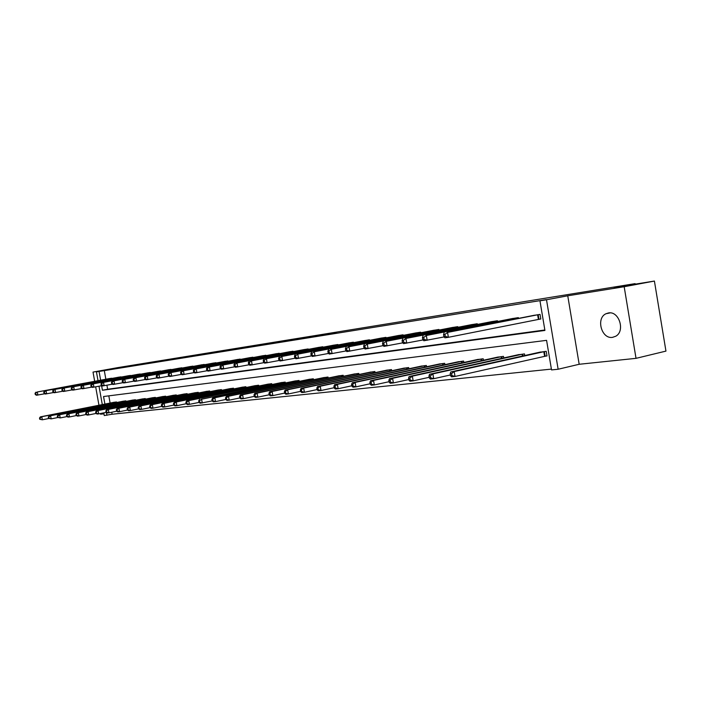 <?xml version="1.0" encoding="UTF-8"?>
<svg xmlns="http://www.w3.org/2000/svg" width="701" height="701" viewBox="0 0 701 701"><rect width="100%" height="100%" fill="white"/><g stroke="black" fill="none" stroke-linecap="round" stroke-linejoin="round"><path stroke-width="1.05" d="M303.638 337.645L273.013 343.008L303.638 337.645M612.534 337.356C601.528 339.31 595.719 318.158 606.023 313.724L608.477 312.953C619.097 310.762 625.467 331.135 615.732 336.243L612.534 337.356M636.026 358.342L624.179 286.727L567.749 295.796L579.175 364.275L636.026 358.342L665.95 351.105L654.41 281.057L614.164 287.55L635.097 283.633L117.952 367.587L93.023 372.073L94.67 381.3M95.669 386.847L98.964 405.257M100.445 413.529L100.558 414.203L103.95 413.844M654.41 281.057L624.179 286.727M336.568 332.484L311.323 336.848L336.568 332.484M98.017 380.678L96.44 371.872L114.07 368.691L93.023 372.073M96.44 371.872L99.06 371.451L100.629 380.196M101.619 385.734L102.425 390.247L544.922 330.443L539.954 300.808L546.263 299.634L99.06 371.451M539.954 300.808L546.5 299.756L558.136 369.243L551.538 369.918L546.578 340.344L103.546 396.521L104.896 404.083M567.749 295.796L546.5 299.756M316.475 335.577L284.553 341.15L316.475 335.577M319.945 334.999L297.566 339.065L319.954 335.034M635.185 284.159L635.097 283.633M524.742 355.547L524.471 353.9L517.68 354.872M483.436 360.253L483.191 358.763L476.864 359.666M444.898 364.66L444.671 363.302L438.756 364.134M408.858 368.787L408.648 367.543L403.11 368.323M375.07 372.66L374.877 371.521L369.681 372.257M343.341 376.306L343.166 375.263L338.276 375.946M313.487 379.74L313.321 378.777L308.72 379.416M285.342 382.991L285.184 382.089L280.847 382.693M258.765 386.058L258.625 385.217L254.516 385.787M233.635 388.959L233.494 388.179L229.613 388.713M209.827 391.71L209.695 390.983L206.015 391.491M187.246 394.321L187.123 393.638L183.627 394.128M165.786 396.81L165.673 396.17L162.352 396.626M145.387 399.176L145.282 398.571L142.119 399.009M125.961 401.428L125.856 400.858L122.841 401.27M108.821 395.855L110.101 403.049M111.748 412.241L112.107 414.23L551.398 369.103M116.585 402.514L116.489 401.962L113.544 402.365M135.556 400.315L135.451 399.728L132.366 400.157M155.464 398.002L155.35 397.379L152.108 397.826M176.38 395.583L176.266 394.917L172.849 395.39M198.383 393.033L198.26 392.332L194.676 392.823M221.569 390.352L221.437 389.598L217.652 390.124M246.025 387.53L245.885 386.715L241.898 387.276M271.865 384.542L271.716 383.675L267.493 384.262M299.213 381.388L299.047 380.459L294.578 381.081M328.191 378.049L328.015 377.042L323.275 377.708M358.965 374.509L358.772 373.423L353.742 374.124M391.693 370.75L391.491 369.567L386.128 370.321M426.585 366.754L426.357 365.458L420.644 366.264M463.843 362.496L463.598 361.068L457.49 361.935M503.73 357.939L503.467 356.371L496.913 357.308M545.422 356.134L547.008 355.95L546.237 351.332L539.2 352.34M112.107 414.23L104.256 415.562L103.774 412.854M579.175 364.275L558.136 369.243M102.293 404.591L99.007 386.216M106.386 412.407L106.903 415.299M106.92 385.217L107.639 389.248L544.843 329.996M107.639 389.248L102.425 390.247M104.291 370.505L105.851 379.232M533.023 315.52L540.042 314.399L540.813 319.016L539.235 319.244M511.59 318.71L518.363 317.623L518.486 318.368M490.91 321.785L497.447 320.743L497.57 321.444M470.949 324.756L477.258 323.748L477.372 324.423M451.654 327.63L457.762 326.657L457.867 327.297M433.008 330.408L438.905 329.461L439.01 330.075M414.974 333.089L420.679 332.178L420.775 332.756M397.52 335.683L403.04 334.806L403.136 335.358M380.617 338.206L385.962 337.347L386.058 337.882M364.24 340.642L369.427 339.81L369.515 340.327M348.371 342.999L353.392 342.202L353.479 342.693M332.975 345.295L337.856 344.515L337.935 344.988M318.044 347.512L322.775 346.758L322.854 347.214M303.551 349.676L308.142 348.94L308.221 349.378M289.478 351.771L294.008 351.481M275.808 353.803L280.207 353.514M262.516 355.784L266.801 355.503M249.6 357.703L253.762 357.431M237.034 359.569L241.083 359.306M224.811 361.392L228.745 361.129M212.911 363.162L216.74 362.908M201.327 364.888L205.06 364.634M190.041 366.57L193.669 366.316M179.044 368.209L182.584 367.964M168.319 369.804L171.771 369.558M157.865 371.355L161.239 371.118M147.674 372.879L150.96 372.643M137.729 374.36L140.936 374.132M128.029 375.806L131.148 375.578M118.548 377.217L121.606 376.989M109.295 378.593L112.283 378.374M306.03 337.269L287.086 340.712L306.03 337.269M320.48 335.008L310.771 336.682L320.506 335.131M114.193 402.234L40.395 416.858L41.788 416.709L42.34 419.794L48.807 418.506M40.29 419.207L42.34 419.794L39.738 419.268L40.29 419.207L40.071 417.971L39.51 418.033L39.738 419.268M40.071 417.971L41.788 416.709L115.823 402.041M39.51 418.033L40.395 416.858M111.573 378.225L37.319 391.964L109.952 378.47M44.785 393.769L36.496 395.259L35.269 394.54L35.83 394.461L35.602 393.226L35.05 393.305L35.269 394.54M35.602 393.226L37.319 391.964L37.88 395.057L35.83 394.461M35.935 392.166L35.05 393.305M123.507 401.138L49.166 415.903L50.586 415.746L51.155 418.874L57.789 417.542M49.079 418.278L51.155 418.874L48.509 418.331L49.079 418.278L48.851 417.025L48.281 417.086L48.509 418.331M48.851 417.025L50.586 415.746L125.181 400.937M48.281 417.086L49.166 415.903M133.041 400.008L58.157 414.913L59.62 414.755L60.19 417.927L66.998 416.56M58.087 417.314L60.19 417.927L57.5 417.384L58.087 417.314L57.859 416.052L57.272 416.114L57.5 417.384M57.859 416.052L59.62 414.755L134.758 399.807M57.272 416.114L58.157 414.913M120.879 376.84L44.654 390.904L119.214 377.085M53.723 392.507L45.223 394.032L43.997 393.305L44.566 393.226L44.338 391.973L43.769 392.052L43.997 393.305M44.338 391.973L46.073 390.694L46.643 393.831L44.566 393.226M44.654 390.904L43.769 392.052M130.412 375.421L55.055 389.397L128.712 375.675M62.888 391.202L54.17 392.77L52.943 392.034L53.521 391.955L53.294 390.685L52.715 390.772L52.943 392.034M53.294 390.685L55.055 389.397L55.624 392.569L53.521 391.955M53.6 389.607L52.715 390.772M142.811 398.86L67.375 413.905L68.873 413.739L69.452 416.955L76.435 415.544M67.322 416.341L69.452 416.955L67.944 417.113L66.726 416.403L67.322 416.341L67.094 415.053L66.499 415.115L66.726 416.403M67.094 415.053L68.873 413.739L144.564 398.65M66.499 415.115L67.375 413.905M140.174 373.966L62.766 388.275L138.43 374.22M72.291 389.87L63.344 391.482L62.109 390.737L62.704 390.65L62.477 389.362L61.881 389.449L62.109 390.737M62.477 389.362L64.255 388.056L64.834 391.272L62.704 390.65M62.766 388.275L61.881 389.449M152.827 397.677L76.83 412.871L78.363 412.705L78.95 415.956L86.127 414.51M76.803 415.334L78.95 415.956L77.408 416.114L76.181 415.395L76.803 415.334L76.567 414.028L75.953 414.098L76.181 415.395M76.567 414.028L78.363 412.705L154.623 397.467M75.953 414.098L76.83 412.871M150.18 372.476L73.693 386.689L148.393 372.739M81.929 388.503L72.746 390.159L71.52 389.397L72.124 389.309L71.896 388.012L71.283 388.1L71.52 389.397M71.896 388.012L73.693 386.689L74.28 389.94L72.124 389.309M72.168 386.908L71.283 388.1M163.088 396.468L86.53 411.811L88.107 411.636L88.694 414.931L96.072 413.441M86.521 414.3L88.694 414.931L87.117 415.097L85.89 414.37L86.521 414.3L86.284 412.985L85.653 413.047L85.89 414.37M86.284 412.985L88.107 411.636L164.928 396.258M85.653 413.047L86.53 411.811M160.441 370.943L83.384 385.278L158.601 371.223M91.831 387.101L82.403 388.801L81.167 388.03L81.798 387.942L81.561 386.619L80.93 386.715L81.167 388.03M81.561 386.619L83.384 385.278L83.971 388.573L81.798 387.942M81.815 385.506L80.93 386.715M173.603 395.233L96.484 410.725L98.105 410.541L98.701 413.879L106.28 412.346M96.501 413.24L98.701 413.879L97.08 414.046L95.853 413.31L96.501 413.24L96.265 411.908L95.616 411.978L95.853 413.31M96.265 411.908L98.105 410.541L175.495 395.014M95.616 411.978L96.484 410.725M170.956 369.383L93.329 383.833L169.072 369.664M101.996 385.655L92.313 387.408L91.077 386.628L91.717 386.531L91.481 385.2L90.841 385.287L91.077 386.628M91.481 385.2L93.329 383.833L93.925 387.18L91.717 386.531M91.717 384.069L90.841 385.287M184.389 393.962L106.71 409.603L108.375 409.419L108.979 412.801L116.769 411.215M106.745 412.153L108.979 412.801L107.314 412.977L106.088 412.223L106.745 412.153L106.508 410.804L105.842 410.874L106.088 412.223M106.508 410.804L108.375 409.419L186.335 393.734M105.842 410.874L106.71 409.603M181.743 367.771L103.538 382.352L179.815 368.06M112.432 384.174L102.486 385.971L101.251 385.182L101.908 385.086L101.671 383.736L101.005 383.824L101.251 385.182M101.671 383.736L103.538 382.352L104.142 385.743L101.908 385.086M101.882 382.597L101.005 383.824M195.465 392.656L117.207 408.455L118.916 408.262L119.529 411.689L127.538 410.059M117.277 411.04L119.529 411.689L117.821 411.873L116.594 411.11L117.277 411.04L117.032 409.664L116.348 409.743L116.594 411.11M117.032 409.664L118.916 408.262L197.454 392.42M116.348 409.743L117.207 408.455M192.81 366.124L114.026 380.836L190.83 366.421M123.157 382.658L112.931 384.498L111.696 383.701L112.379 383.605L112.134 382.229L111.45 382.325L111.696 383.701M112.134 382.229L114.026 380.836L114.64 384.262L112.379 383.605M112.326 381.081L111.45 382.325M206.821 391.316L128.003 407.272L129.755 407.079L130.377 410.558L138.614 408.867M128.09 409.892L130.377 410.558L128.616 410.742L127.389 409.962L128.09 409.892L127.845 408.499L127.135 408.578L127.389 409.962M127.845 408.499L129.755 407.079L208.863 391.079M127.135 408.578L128.003 407.272M218.484 389.949L139.087 406.063L140.892 405.861L141.523 409.384L150.005 407.649M139.201 408.709L141.523 409.384L139.718 409.577L138.483 408.788L139.201 408.709L138.956 407.299L138.228 407.377L138.483 408.788M138.956 407.299L140.892 405.861L220.587 389.695M138.228 407.377L139.087 406.063M230.463 388.538L150.487 404.81L152.345 404.608L152.984 408.184L161.721 406.387M150.636 407.491L152.984 408.184L151.127 408.376L149.891 407.57L150.636 407.491L150.382 406.063L149.637 406.142L149.891 407.57M150.382 406.063L152.345 404.608L232.618 388.284M149.637 406.142L150.487 404.81M242.774 387.083L162.22 403.531L164.13 403.32L164.77 406.939L173.769 405.09M162.395 406.247L164.77 406.939L162.86 407.141L161.633 406.326L162.395 406.247L162.141 404.801L161.379 404.88L161.633 406.326M162.141 404.801L164.13 403.32L244.991 386.821M161.379 404.88L162.22 403.531M255.418 385.594L174.286 402.208L176.258 401.988L176.906 405.669L186.186 403.75M174.496 404.959L176.906 405.669L174.943 405.879L173.708 405.047L174.496 404.959L174.234 403.496L173.454 403.574L173.708 405.047M174.234 403.496L176.258 401.988L257.696 385.322M173.454 403.574L174.286 402.208M268.422 384.06L186.711 400.849L188.744 400.621L189.401 404.354L199.794 402.278L199.522 400.762L198.69 400.849L198.961 402.365L200.179 403.224L212.149 400.946M186.957 403.645L189.401 404.354L187.377 404.573L186.151 403.723L186.957 403.645L186.694 402.146L185.888 402.234L186.151 403.723M186.694 402.146L188.744 400.621L270.77 383.789M185.888 402.234L186.711 400.849M281.802 382.483L201.599 399.219L284.212 382.203M199.522 400.762L201.599 399.219L202.265 403.005L199.794 402.278M198.69 400.849L199.513 399.447M295.559 380.862L212.701 398.002L214.848 397.765L215.522 401.612L225.757 399.474M213.016 400.876L215.522 401.612L213.376 401.839L212.158 400.963L213.016 400.876L212.745 399.333L211.886 399.43L212.158 400.963M212.745 399.333L214.848 397.765L298.039 380.573M211.886 399.43L212.701 398.002M309.728 379.197L226.292 396.512L228.508 396.275L229.192 400.175L239.786 397.958M226.651 399.43L229.192 400.175L226.975 400.411L225.766 399.526L226.651 399.43L226.37 397.861L225.485 397.958L225.766 399.526M226.37 397.861L228.508 396.275L312.287 378.899M225.485 397.958L226.292 396.512M324.318 377.48L240.312 394.978L242.599 394.733L243.291 398.694L254.261 396.389M240.715 397.931L243.291 398.694L241.004 398.939L239.795 398.037L240.715 397.931L240.434 396.345L239.514 396.451L239.795 398.037M240.434 396.345L242.599 394.733L326.946 377.164M239.514 396.451L240.312 394.978M204.175 364.432L124.796 379.267L202.142 364.73M134.189 381.09L123.674 382.991L122.43 382.176L123.131 382.071L122.885 380.687L122.184 380.783L122.43 382.176M122.885 380.687L124.796 379.267L125.418 382.746L123.131 382.071M123.052 379.521L122.184 380.783M215.838 362.697L135.88 377.664L213.744 363.004M145.528 379.478L134.706 381.44L133.47 380.608L134.189 380.503L133.935 379.092L133.216 379.197L133.47 380.608M133.935 379.092L135.88 377.664L136.502 381.186L134.189 380.503M134.084 377.918L133.216 379.197M227.816 360.91L147.271 376.008L225.669 361.225M157.182 377.821L146.053 379.846L144.818 378.996L145.554 378.89L145.3 377.462L144.564 377.567L144.818 378.996M145.3 377.462L147.271 376.008L147.902 379.583L145.554 378.89M145.422 376.271L144.564 377.567M240.128 359.078L158.987 374.308L237.919 359.403M169.186 376.122L157.725 378.198L156.489 377.34L157.252 377.234L156.989 375.78L156.235 375.885L156.489 377.34M156.989 375.78L158.987 374.308L159.626 377.935L157.252 377.234M157.085 374.579L156.235 375.885M252.772 357.195L171.044 372.555L250.511 357.528M181.541 374.36L169.738 376.516L168.503 375.631L169.283 375.526L169.02 374.054L168.24 374.159L168.503 375.631M169.02 374.054L171.044 372.555L171.692 376.235L169.283 375.526M169.09 372.836L168.24 374.159M265.784 355.249L183.46 370.75L263.453 355.6M194.265 372.555L182.102 374.772L180.867 373.878L181.673 373.764L181.41 372.266L180.604 372.389L180.867 373.878M181.41 372.266L183.46 370.75L184.118 374.492L181.673 373.764M181.445 371.048L180.604 372.389M279.164 353.26L196.254 368.892L276.764 353.619M207.382 370.689L194.843 372.976L193.607 372.073L194.44 371.951L194.168 370.435L193.345 370.557L193.607 372.073M194.168 370.435L196.254 368.892L196.92 372.687L194.44 371.951M194.177 369.199L193.345 370.557M292.93 351.21L209.433 366.982L290.468 351.578M220.894 368.77L207.969 371.136L206.734 370.207L207.592 370.084L207.321 368.542L206.471 368.665L206.734 370.207M207.321 368.542L209.433 366.982L210.107 370.829L207.592 370.084M207.286 367.289L206.471 368.665M307.108 349.098L223.014 365.011L304.567 349.475M234.835 366.789L221.498 369.234L220.272 368.288L221.157 368.165L220.876 366.597L220 366.728L220.272 368.288M220.876 366.597L223.014 365.011L223.707 368.919L221.157 368.165M220.806 365.326L220 366.728M321.715 346.925L237.026 362.978L319.095 347.31M249.223 364.739L235.448 367.271L234.23 366.308L235.142 366.176L234.861 364.59L233.95 364.722L234.23 366.308M234.861 364.59L237.026 362.978L237.727 366.947L235.142 366.176M234.756 363.302L233.95 364.722M339.354 375.71L254.778 393.401L257.136 393.138L257.845 397.169L269.202 394.768M255.225 396.398L257.845 397.169L255.479 397.414L254.279 396.494L255.225 396.398L254.936 394.786L253.999 394.882L254.279 396.494M254.936 394.786L257.136 393.138L342.062 375.385M253.999 394.882L254.778 393.401M336.752 344.682L251.493 360.875L334.062 345.085M264.075 362.627L249.845 365.239L248.636 364.257L249.574 364.126L249.293 362.513L248.356 362.645L248.636 364.257M249.293 362.513L251.493 360.875L252.194 364.914L249.574 364.126M249.144 361.217L248.356 362.645M354.846 373.878L269.71 391.763L272.146 391.5L272.864 395.592L284.641 393.095M270.2 394.803L272.864 395.592L270.42 395.846L269.228 394.908L270.2 394.803L269.92 393.165L268.939 393.27L269.228 394.908M269.92 393.165L272.146 391.5L357.641 373.554M268.939 393.27L269.71 391.763M352.261 342.368L266.424 358.71L349.484 342.78M279.419 360.445L264.715 363.153L263.506 362.154L264.479 362.014L264.189 360.375L263.217 360.516L263.506 362.154M264.189 360.375L266.424 358.71L267.134 362.811L264.479 362.014M263.997 359.061L263.217 360.516M370.82 372.003L285.132 390.08L287.655 389.8L288.374 393.962L300.589 391.36M285.675 393.165L288.374 393.962L285.859 394.225L284.667 393.27L285.675 393.165L285.386 391.5L284.378 391.605L284.667 393.27M285.386 391.5L287.655 389.8L373.703 371.661M284.378 391.605L285.132 390.08M368.262 339.985L281.846 356.467L365.387 340.414M295.27 358.185L280.067 360.989L278.867 359.972L279.865 359.832L279.576 358.158L278.577 358.307L278.867 359.972M279.576 358.158L281.846 356.467L282.573 360.638L279.865 359.832M279.34 356.835L278.577 358.307M387.311 370.058L301.071 388.336L303.673 388.047L304.409 392.28L317.089 389.563M301.675 391.465L304.409 392.28L301.807 392.551L300.633 391.579L301.675 391.465L301.377 389.774L300.335 389.887L300.633 391.579M301.377 389.774L303.673 388.047L390.282 369.707M300.335 389.887L301.071 388.336M384.761 337.531L297.785 354.154L381.8 337.97M311.665 355.845L295.927 358.763L294.744 357.72L295.778 357.571L295.48 355.871L294.446 356.02L294.744 357.72M295.48 355.871L297.785 354.154L298.521 358.395L295.778 357.571M295.191 354.531L294.446 356.02M404.328 368.051L317.553 386.531L320.252 386.233L320.997 390.536L334.158 387.706M318.21 389.712L320.997 390.536L318.298 390.825L317.132 389.826L318.21 389.712L317.912 387.986L316.834 388.1L317.132 389.826M317.912 387.986L320.252 386.233L407.395 367.692M316.834 388.1L317.553 386.531M401.796 334.99L314.267 351.762L398.738 335.446M328.629 353.427L312.339 356.45L311.156 355.389L312.234 355.232L311.927 353.506L310.858 353.663L311.156 355.389M311.927 353.506L314.267 351.762L315.021 356.073L312.234 355.232M311.594 352.147L310.858 353.663M421.897 365.983L334.605 384.665L337.391 384.358L338.154 388.74L351.823 385.778M335.323 387.89L338.154 388.74L335.358 389.029L334.211 388.012L335.323 387.89L335.025 386.137L333.904 386.26L334.211 388.012M335.025 386.137L337.391 384.358L425.069 365.607M333.904 386.26L334.605 384.665M419.4 332.37L331.328 349.282L416.236 332.844M346.189 350.921L329.312 354.066L328.147 352.98L329.251 352.822L328.953 351.061L327.84 351.219L328.147 352.98M328.953 351.061L331.328 349.282L332.09 353.672L329.251 352.822M328.55 349.685L327.84 351.219M440.053 363.845L352.261 382.728L355.144 382.413L355.915 386.873L370.128 383.771M353.041 386.014L355.915 386.873L353.024 387.18L351.884 386.137L353.041 386.014L352.734 384.227L351.578 384.358L351.884 386.137M352.734 384.227L355.144 382.413L443.339 363.46M351.578 384.358L352.261 382.728M437.582 329.663L348.984 346.723L434.313 330.145M364.38 348.327L346.881 351.595L345.733 350.482L346.881 350.316L346.574 348.528L345.427 348.695L345.733 350.482M346.574 348.528L348.984 346.723L349.755 351.183L346.881 350.316M346.119 347.135L345.427 348.695M458.831 361.628L370.54 380.731L373.537 380.406L374.316 384.945L389.099 381.703M371.399 384.069L374.316 384.945L371.32 385.252L370.198 384.192L371.399 384.069L371.083 382.247L369.883 382.378L370.198 384.192M371.083 382.247L373.537 380.406L462.222 361.234M369.883 382.378L370.54 380.731M456.386 326.859L367.28 344.068L453.012 327.358M383.237 345.637L365.09 349.028L363.95 347.898L365.142 347.722L364.827 345.908L363.635 346.075L363.95 347.898M364.827 345.908L367.28 344.068L368.06 348.616L365.142 347.722M364.301 344.498L363.635 346.075M478.248 359.341L389.493 378.654L392.595 378.321L393.384 382.939L408.771 379.548M390.422 382.045L393.384 382.939L390.282 383.263L389.178 382.176L390.422 382.045L390.106 380.196L388.862 380.328L389.178 382.176M390.106 380.196L392.595 378.321L481.762 358.93M388.862 380.328L389.493 378.654M475.839 323.958L386.242 341.317L472.343 324.484M402.795 342.842L383.955 346.373L382.834 345.216L384.069 345.041L383.754 343.183L382.518 343.367L382.834 345.216M383.754 343.183L386.242 341.317L387.04 345.943L384.069 345.041M383.158 341.764L382.518 343.367M498.35 356.975L409.147 376.507L412.363 376.157L413.169 380.862L429.196 377.304M410.155 379.951L413.169 380.862L409.954 381.195L408.867 380.091L410.155 379.951L409.831 378.067L408.543 378.207L408.867 380.091M409.831 378.067L412.363 376.157L501.986 356.546M408.543 378.207L409.147 376.507M495.975 320.962L405.914 338.46L492.365 321.496M423.097 339.941L403.522 343.621L402.418 342.43L403.706 342.254L403.382 340.362L402.102 340.546L402.418 342.43M403.382 340.362L405.914 338.46L406.72 343.175L403.706 342.254M402.716 338.925L402.102 340.546M519.169 354.522L429.547 374.273L432.885 373.905L433.709 378.706L450.41 374.974M430.642 377.778L433.709 378.706L430.361 379.057L429.301 377.918L430.642 377.778L430.309 375.859L428.977 375.999L429.301 377.918M430.309 375.859L432.885 373.905L522.937 354.084M428.977 375.999L429.547 374.273M516.839 317.851L426.339 335.49L513.088 318.412M444.189 336.927L423.833 340.765L422.756 339.547L424.087 339.363L423.755 337.435L422.423 337.628L422.756 339.547M423.755 337.435L426.339 335.49L427.154 340.3L424.087 339.363M423.01 335.972L422.423 337.628M540.743 351.981L450.734 371.959L454.204 371.574L455.037 376.463L546.99 355.828M451.917 375.517L455.037 376.463L451.567 376.831L450.524 375.666L451.917 375.517L451.584 373.563L450.191 373.712L450.524 375.666M451.584 373.563L454.204 371.574L544.651 351.525M450.191 373.712L450.734 371.959M538.464 314.635L447.545 332.414L534.574 315.213M540.804 318.964L448.377 337.312L444.925 337.803L443.873 336.55L445.258 336.357L444.916 334.395L443.54 334.596L443.873 336.55M444.916 334.395L447.545 332.414L448.377 337.312L445.258 336.357M444.092 332.914L443.54 334.596M115.314 402.768L115.209 402.155M115.744 402.681L115.639 402.076M124.664 401.682L124.55 401.051M125.102 401.594L124.988 400.972M134.241 400.578L134.128 399.929M134.68 400.49L134.566 399.842M144.047 399.439L143.933 398.773M144.494 399.351L144.371 398.685M154.097 398.282L153.975 397.59M154.544 398.186L154.422 397.502M164.402 397.09L164.279 396.38M164.858 396.994L164.726 396.293M174.97 395.863L174.838 395.136M175.425 395.776L175.294 395.049M185.809 394.61L185.669 393.857M186.264 394.523L186.133 393.769M196.92 393.331L196.788 392.551M197.384 393.235L197.253 392.464M208.337 392.017L208.188 391.211M208.802 391.92L208.661 391.114M220.053 390.659L219.904 389.826M220.526 390.562L220.377 389.738M232.084 389.274L231.935 388.415M232.557 389.178L232.408 388.319M244.447 387.846L244.29 386.952M244.929 387.749L244.772 386.864M257.162 386.382L256.995 385.462M257.644 386.286L257.477 385.366M270.227 384.884L270.06 383.92M270.717 384.779L270.551 383.824M283.668 383.333L283.493 382.343M284.159 383.237L283.984 382.247M297.496 381.747L297.32 380.713M297.995 381.642L297.82 380.617M311.743 380.108L311.551 379.039M312.243 380.003L312.059 378.934M326.403 378.426L326.21 377.313M326.911 378.321L326.719 377.208M278.945 353.295L279.024 353.742M278.446 353.392L278.525 353.839M292.711 351.245L292.79 351.709M292.212 351.341L292.291 351.806M306.88 349.133L306.968 349.615M306.381 349.229L306.46 349.711M321.479 346.96L321.566 347.459M320.97 347.056L321.058 347.556M341.518 376.691L341.317 375.534M342.027 376.586L341.834 375.429M336.524 344.726L336.611 345.243M336.007 344.813L336.103 345.339M357.098 374.904L356.888 373.703M357.615 374.798L357.405 373.598M352.025 342.412L352.121 342.947M351.508 342.509L351.604 343.052M373.16 373.063L372.95 371.81M373.686 372.958L373.467 371.705M368.016 340.029L368.113 340.59M367.499 340.125L367.596 340.695M389.738 371.171L389.519 369.856M390.264 371.057L390.045 369.751M384.516 337.575L384.621 338.154M383.99 337.672L384.095 338.259M406.852 369.217L406.624 367.841M407.386 369.103L407.15 367.736M401.55 335.034L401.655 335.648M401.025 335.131L401.13 335.753M424.534 367.193L424.289 365.764M425.069 367.079L424.824 365.659M419.145 332.414L419.259 333.054M418.611 332.511L418.716 333.159M442.795 365.116L442.541 363.617M443.339 364.993L443.085 363.504M437.328 329.707L437.442 330.373M436.784 329.803L436.898 330.478M461.687 362.96L461.424 361.392M462.231 362.846L461.968 361.278M456.132 326.903L456.255 327.604M455.58 327.008L455.703 327.709M481.228 360.743L480.956 359.087M481.78 360.621L481.508 358.982M475.585 324.011L475.707 324.738M475.033 324.107L475.155 324.852M501.46 358.439L501.171 356.713M502.021 358.316L501.723 356.599M495.721 321.005L495.852 321.777M495.16 321.111L495.292 321.89M522.42 356.064L522.114 354.242M522.981 355.942L522.674 354.128M516.576 317.904L516.716 318.71M516.015 318.009L516.146 318.824M544.589 356.301L543.818 351.692M545.159 356.178L544.379 351.578M538.193 314.679L538.973 319.297M537.623 314.784L538.403 319.402M606.023 313.724L610.089 312.891"/></g></svg>
